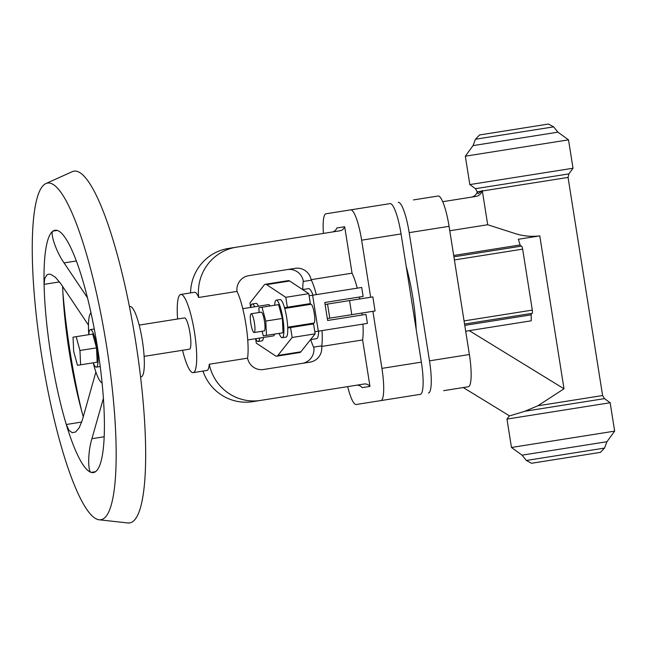 <?xml version="1.0" encoding="UTF-8"?>
<svg xmlns="http://www.w3.org/2000/svg" width="647" height="647" viewBox="0 0 647 647"><rect width="100%" height="100%" fill="white"/><g stroke="black" fill="none" stroke-linecap="round" stroke-linejoin="round"><path stroke-width="0.97" d="M553.638 126.861L475.472 139.234L479.524 134.964L548.462 124.046L553.638 126.861L557.932 132.166L568.519 139.849L573.016 168.236L469.827 184.581L475.48 188.689L476.354 188.552L568.907 173.889L573.016 168.236M475.472 139.234L473.022 145.615L557.932 132.166M473.022 145.615L465.33 156.194L568.519 139.849M463.252 387.545L509.585 415.924L524.838 411.257L537.867 405.79L564.006 388.782L469.245 330.633L465.694 331.264M509.335 415.827L506.973 419.086L610.153 402.741L614.65 431.128L511.47 447.473L522.048 455.156L606.959 441.707L614.65 431.128M604.516 448.088L600.465 452.358L531.519 463.276L526.351 460.47L604.516 448.088L606.959 441.707M475.48 188.689L478.173 193.736L482.266 190.525A7.918 7.764 81 0 1 475.949 196.429L442.702 201.694M520.827 246.216A3.162 0.607 81 0 1 520.123 244.962A61.732 11.889 -99 0 0 518.312 239.277L539.784 235.88C531.769 236.834 523.957 236.187 516.355 233.947L487.709 224.744L482.266 190.525M464.546 324.042L532.198 313.326A3.162 0.607 -99 0 0 532.303 310.107L522.647 249.135A3.162 0.607 -99 0 0 521.547 246.103L453.903 256.819M469.245 330.633L531.227 320.815A61.732 11.889 -99 0 0 531.195 314.854A3.162 0.607 81 0 1 531.47 313.439M449.778 230.753L487.709 224.744M471.137 197.198A7.918 7.764 81 0 0 477.357 191.641M443.632 390.659L468.315 386.744A31.654 6.098 -99 0 0 469.382 354.524L449.075 226.329A31.654 6.098 -99 0 0 438.1 196.017L413.425 199.923M428.427 393.061A31.654 6.098 -99 0 0 429.495 360.84L409.187 232.645A31.654 6.098 -99 0 0 398.212 202.333M406.227 266.564A62.524 12.034 81 0 1 416.191 329.501M347.698 386.615A31.654 6.098 -99 0 0 356.19 404.504L420.291 394.355A31.654 6.098 -99 0 0 421.359 362.134L401.059 233.939A31.654 6.098 -99 0 0 390.084 203.619L325.975 213.777A31.654 6.098 -99 0 0 323.427 233.405M321.616 345.878L321.705 346.428L362.619 339.95L369.979 386.396A6.333 6.211 81 0 0 364.099 384.019L260.547 400.42A45.905 45.047 -99 0 1 209.256 364.237L247.566 358.171A14.242 13.975 81 0 0 263.507 369.502L310.042 362.134A14.242 13.975 81 0 0 321.616 345.878L313.795 347.115A14.242 13.975 -99 0 1 302.214 363.371M369.979 386.396L362.15 387.634A6.333 6.211 81 0 0 356.271 385.264M310.552 339.618L316.472 338.68A25.322 4.877 -99 0 0 318.704 331.11M313.011 295.153A25.322 4.877 -99 0 0 308.546 288.651L302.626 289.589M310.689 339.594A39.572 7.618 -99 0 0 313.868 347.641M321.705 346.428A39.572 7.618 -99 0 0 322.036 330.585M329.768 318.146L327.544 304.074L372.834 296.9L375.066 310.972L327.317 318.534M327.544 304.074L325.093 304.462M316.343 294.628A39.572 7.618 -99 0 0 311.134 279.666L311.223 280.216A14.242 13.975 81 0 0 295.186 268.335L248.65 275.703A14.242 13.975 81 0 0 237.004 291.433M303.306 280.935A39.572 7.618 -99 0 0 302.764 289.565M274.627 305.238A18.998 3.656 81 0 1 276.269 300.176L280.111 299.569A18.998 3.656 81 0 1 284.502 307.681L310.35 303.589L308.781 293.665L289.646 280.992A36.402 7.012 -99 0 0 288.36 280.628L265.343 284.276A36.402 7.012 -99 0 0 264.227 285.012L249.952 302.982L250.656 307.438A18.998 3.656 81 0 1 252.193 303.985A18.998 3.656 81 0 1 254.683 306.799M307.697 324.843A10.287 1.981 81 0 1 306.824 324.179M303.855 305.424A10.287 1.981 81 0 1 304.478 304.519M255.605 338.704L256.309 343.161L275.444 355.834A36.402 7.012 -99 0 0 276.738 356.19L299.747 352.55A36.402 7.012 -99 0 0 300.863 351.806L315.138 333.844L313.569 323.912L287.721 328.005A18.998 3.656 81 0 1 286.047 337.087L282.213 337.694A18.998 3.656 81 0 1 279.083 333.383M259.641 338.066A18.998 3.656 81 0 1 258.137 341.511L261.97 340.904A18.998 3.656 81 0 0 263.475 337.459M252.193 303.985L256.026 303.378A18.998 3.656 81 0 1 258.517 306.193M258.137 341.511A18.998 3.656 81 0 1 255.646 338.696M276.738 356.19A36.402 7.012 -99 0 0 277.854 355.454L292.129 337.483L315.138 333.844M292.129 337.483L290.56 327.56M287.341 307.236L285.764 297.305L308.781 293.665M285.764 297.305L266.637 284.631A36.402 7.012 -99 0 0 265.343 284.276M247.736 339.95L273.519 335.866A15.827 3.049 -99 0 0 274.579 334.095M270.123 305.958A15.827 3.049 -99 0 0 268.562 304.6L242.787 308.684M247.566 358.171A39.572 7.618 -99 0 0 236.988 291.409L198.686 297.474A45.905 45.047 -99 0 1 236.276 247.211L339.829 230.809A6.333 6.211 81 0 0 344.689 226.733L352.049 273.18L311.134 279.666M359.708 298.979A39.572 7.618 -99 0 0 359.32 297.038M357.257 288.15A39.572 7.618 -99 0 0 352.049 273.18M356.19 404.504L395.616 398.261M380.865 400.598A31.654 6.098 -99 0 0 381.932 368.378L372.898 311.312M370.666 297.24L361.633 240.183A31.654 6.098 -99 0 0 350.658 209.863M365.401 207.533L325.975 213.777M332.008 232.055A6.333 6.211 81 0 0 336.869 227.97L344.689 226.733M362.619 339.95A39.572 7.618 -99 0 0 362.951 324.107M362.166 315.016A39.572 7.618 -99 0 0 361.94 313.051M190.574 292.913A45.905 45.047 -99 0 1 228.456 248.448L236.276 247.211M287.357 269.573A14.242 13.975 -99 0 1 303.394 281.453L311.223 280.216M182.551 350.278A39.572 7.618 -99 0 0 193.162 372.632A39.572 7.618 -99 0 0 194.496 332.356A39.572 7.618 -99 0 0 180.78 294.466L194.488 292.29C195.798 292.129 197.198 293.851 198.686 297.474M260.547 400.42L252.718 401.666A45.905 45.047 -99 0 1 202.956 371.079M209.256 364.237C208.965 368.143 208.164 370.213 206.87 370.464L193.162 372.632M144.119 356.36L189.45 349.186A15.827 3.049 -99 0 0 189.983 333.076A15.827 3.049 -99 0 0 184.492 317.912L139.17 325.093M180.78 294.466A39.572 7.618 -99 0 0 177.593 319.011M140.577 376.958L141.151 376.861A35.617 6.858 -99 0 0 142.348 340.613A35.617 6.858 -99 0 0 130.007 306.516L129.432 306.605M59.516 281.906L44.085 284.348A122.671 23.615 -99 0 0 66.285 424.497A122.671 23.615 -99 0 0 91.154 472.391A122.671 23.615 -99 0 0 93.403 472.569A122.671 23.615 -99 0 0 103.415 398.617A122.671 23.615 -99 0 0 87.402 297.491A122.671 23.615 -99 0 0 55.019 230.251A122.671 23.615 -99 0 0 52.933 231.116A122.671 23.615 -99 0 0 44.085 284.348L44.748 278.339L47.077 274.749L48.84 274.15L50.725 274.368L55.375 277.256L60.64 283.483L88.461 325.134M87.474 297.766L64.061 262.908C55.965 251.465 49.892 232.629 52.933 231.116L57.276 230.429M100.875 519.743A170.436 32.811 -99 0 0 106.618 346.274A170.436 32.811 -99 0 0 47.546 183.069A170.436 32.811 -99 0 0 45.88 183.57A170.436 32.811 -99 0 0 41.804 356.537A170.436 32.811 -99 0 0 99.137 519.784A170.436 32.811 -99 0 0 100.875 519.743M99.137 519.784L127.863 522.954A178.071 34.283 -99 0 0 129.683 522.913A178.071 34.283 -99 0 0 135.684 341.673A178.071 34.283 -99 0 0 73.968 171.156A178.071 34.283 -99 0 0 72.229 171.681L45.88 183.57M62.896 292.549A166.602 32.075 -99 0 0 81.635 410.877M62.638 286.419A122.671 23.615 -99 0 0 83.285 416.797M95.489 471.703L91.154 472.391C87.782 471.889 87.749 452.099 91.906 438.715L103.399 398.326M95.885 371.993L82.298 420.202L79.217 427.748L75.683 431.937L72.238 432.73L69.011 430.344L66.285 424.497L81.716 422.054M100.228 366.517A18.998 3.656 81 0 1 100.196 366.525L96.363 367.132A18.998 3.656 -99 0 0 97.001 347.795A18.998 3.656 -99 0 0 90.418 329.614L94.252 329A18.998 3.656 81 0 1 94.284 329M91.001 312.873A35.617 6.858 -99 0 0 88.776 334.548M93.273 362.943A35.617 6.858 -99 0 0 102.089 382.87M76.152 336.675L92.723 334.054L96.516 347.876L97.179 362.191L80.616 364.819L79.945 350.496L76.152 336.675L73.03 337.176L73.693 351.491L77.486 365.312L80.616 364.819M90.418 329.614A18.998 3.656 -99 0 0 88.768 334.677M93.225 362.821A18.998 3.656 -99 0 0 96.363 367.132M79.945 350.496L96.516 347.876M287.721 328.005A18.998 3.656 -99 0 0 284.502 307.681M287.689 327.212L313.941 323.055A9.495 1.828 -99 0 0 314.264 313.391A9.495 1.828 -99 0 0 310.972 304.292L284.72 308.449M318.316 331.175L312.622 295.218L361.713 287.446L363.137 296.431L324.786 302.505L327.633 320.483L365.984 314.41L367.407 323.403L314.806 331.733M309.112 295.776L312.622 295.218M311.053 324.309L310.932 323.532M307.964 304.769L307.835 303.985M259.107 312.509L258.881 307.737L278.582 304.616L282.375 318.437L283.038 332.76L263.337 335.874L262.075 331.272M276.269 300.176A18.998 3.656 81 0 1 282.852 318.364A18.998 3.656 81 0 1 282.213 337.694M262.011 307.244L265.804 321.066L266.467 335.381M282.375 318.437L265.804 321.066M251.141 313.771L261.186 312.178A9.495 1.828 81 0 1 264.477 321.276A9.495 1.828 81 0 1 264.162 330.94L254.109 332.534A9.495 1.828 -99 0 0 254.433 322.861A9.495 1.828 -99 0 0 251.141 313.771A9.495 1.828 -99 0 0 250.818 323.435A9.495 1.828 -99 0 0 254.109 332.534M524.838 411.257L604.5 398.633L610.153 402.741M477.381 191.787L481.95 191.059M464.764 325.376L531.195 314.854M453.693 255.484L520.123 244.962M454.396 259.94L522.647 249.135M532.303 310.107L464.053 320.912M564.006 388.782L539.784 235.88M449.075 226.329L409.187 232.645M429.495 360.84L469.382 354.524M277.854 355.454L300.863 351.806M289.646 280.992L266.637 284.631M349.558 300.588L351.79 314.652M381.932 368.378L421.359 362.134M401.059 233.939L361.633 240.183M64.061 262.908L76.346 260.967M104.191 436.765L91.906 438.715M482.363 190.994L568.058 177.424L602.6 395.535L537.867 405.79M506.973 419.086L511.47 447.473M465.33 156.194L469.827 184.581M526.351 460.47L522.048 455.156M604.5 398.633L602.6 395.535M568.907 173.889L568.058 177.424"/></g></svg>

